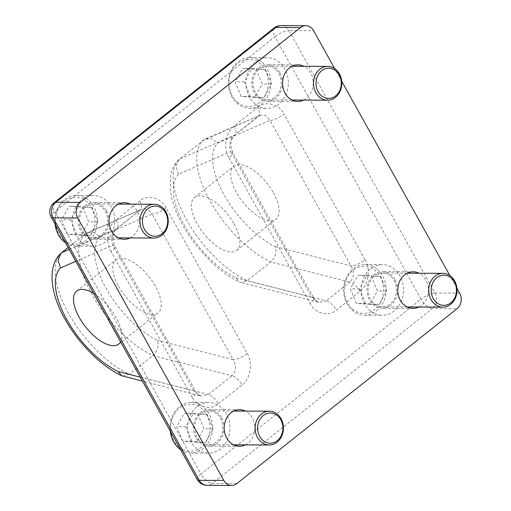 <?xml version="1.0" encoding="UTF-8"?>
<svg xmlns="http://www.w3.org/2000/svg" width="511" height="511" viewBox="0 0 511 511"><rect width="100%" height="100%" fill="white"/><g stroke="black" fill="none" stroke-linecap="round" stroke-linejoin="round"><path stroke-width="0.38" stroke-dasharray="2.56 1.92" d="M122.723 376.077L129.27 374.314A78.835 35.732 51.5 0 1 68.557 313.384A78.835 35.732 51.5 0 1 61.588 252.715M140.263 377.175L193.835 390.838L200.804 395.987L208.347 394.479L129.27 374.314L152.853 355.579L231.93 375.745C236.248 371.356 236.65 365.978 233.137 359.616A11.261 3.43 -29.1 0 0 247.145 353.408L166.12 207.824A11.261 3.43 150.9 0 1 152.112 214.039L147.903 209.178L141.937 209.005L85.171 233.987A78.835 35.732 -128.5 0 0 92.14 294.655A78.835 35.732 -128.5 0 0 152.853 355.579C157.426 351.242 158.966 346.158 157.458 340.32A67.573 30.628 51.5 0 1 106.154 288.44A67.573 30.628 51.5 0 1 99.901 236.708L93.941 232.492L87.17 232.786L68.11 247.535M221.525 417.679A18.287 15.324 -89.7 0 1 222.24 436.483A18.287 15.324 -89.7 0 1 208.673 446.103A18.287 15.324 -89.7 0 1 195.994 437.953A18.287 15.324 -89.7 0 1 195.279 419.148A18.287 15.324 -89.7 0 1 208.846 409.528A18.287 15.324 -89.7 0 1 221.525 417.679M245.299 444.883A18.287 15.324 90.3 0 0 252.274 417.826A18.287 15.324 90.3 0 0 245.465 411.1M395.092 279.817A18.287 15.324 -89.7 0 1 395.808 298.622A18.287 15.324 -89.7 0 1 382.241 308.248A18.287 15.324 -89.7 0 1 369.562 300.098A18.287 15.324 -89.7 0 1 368.846 281.293A18.287 15.324 -89.7 0 1 382.413 271.667A18.287 15.324 -89.7 0 1 395.092 279.817M418.867 307.028A18.287 15.324 90.3 0 0 425.842 279.971A18.287 15.324 90.3 0 0 419.033 273.244M106.339 210.724A18.287 15.324 -89.7 0 1 107.055 229.528A18.287 15.324 -89.7 0 1 93.481 239.154A18.287 15.324 -89.7 0 1 80.808 231.004A18.287 15.324 -89.7 0 1 80.093 212.199A18.287 15.324 -89.7 0 1 93.66 202.573A18.287 15.324 -89.7 0 1 106.339 210.724M130.113 237.934A18.287 15.324 90.3 0 0 137.089 210.871A18.287 15.324 90.3 0 0 130.273 204.145M279.907 72.869A18.287 15.324 -89.7 0 1 280.622 91.673A18.287 15.324 -89.7 0 1 267.049 101.293A18.287 15.324 -89.7 0 1 254.376 93.149A18.287 15.324 -89.7 0 1 253.66 74.344A18.287 15.324 -89.7 0 1 267.227 64.718A18.287 15.324 -89.7 0 1 279.907 72.869M303.681 100.073A18.287 15.324 90.3 0 0 310.656 73.016A18.287 15.324 90.3 0 0 303.841 66.289M118.539 286.243A33.828 15.336 -128.5 0 0 158.052 312.821A33.828 15.336 -128.5 0 0 155.491 286.422A33.828 15.336 -128.5 0 0 115.971 259.837A33.828 15.336 -128.5 0 0 118.539 286.243M93.609 293.346A33.828 15.336 51.5 0 1 116.182 317.638A33.828 15.336 51.5 0 1 120.596 341.84M273.398 192.768A33.828 15.336 51.5 0 1 275.966 219.168A33.828 15.336 51.5 0 1 236.452 192.59A33.828 15.336 51.5 0 1 233.885 166.19A33.828 15.336 51.5 0 1 273.398 192.768M234.095 223.984A33.828 15.336 51.5 0 1 236.663 250.39A33.828 15.336 51.5 0 1 197.144 223.805A33.828 15.336 51.5 0 1 194.582 197.406A33.828 15.336 51.5 0 1 234.095 223.984M275.372 246.666L351.051 265.969A11.261 3.43 -29.1 0 0 365.058 259.754L284.033 114.17A11.261 3.43 -29.1 0 1 270.019 120.385L351.051 265.969C354.564 272.325 354.161 277.703 349.843 282.098L270.76 261.926L247.183 280.66A78.835 35.732 51.5 0 1 186.47 219.73A78.835 35.732 51.5 0 1 179.502 159.062L234.338 135.255C229.867 139.663 228.66 145.111 230.716 151.607L178.505 174.27L175.931 166.497L178.952 159.534L205.077 139.133L211.854 138.839L217.807 143.054L270.019 120.385L265.816 115.524L259.85 115.358L203.084 140.333A78.835 35.732 -128.5 0 0 210.053 201.002A78.835 35.732 -128.5 0 0 270.76 261.926C275.34 257.589 276.879 252.504 275.372 246.666A67.573 30.628 51.5 0 1 224.016 194.697A67.573 30.628 51.5 0 1 217.807 143.054M456.891 288.172L449.884 275.582M341.706 81.223L334.692 68.627M166.12 207.824C161.521 197.744 146.989 194.033 139.688 201.072A11.261 5.104 51.5 0 1 140.544 209.861L87.17 232.786M69.157 249.425L116.425 228.909C111.954 233.316 110.746 238.765 112.803 245.254L75.788 261.332M193.835 390.838A11.261 3.43 150.9 0 1 195.815 391.605L195.815 391.605A11.261 3.43 150.9 0 1 192.123 397.111L111.091 251.527A11.261 3.43 -29.1 0 0 114.783 246.021L114.783 246.021A11.261 3.43 -29.1 0 0 112.803 245.254L193.835 390.838M178.505 174.27A67.573 30.628 -128.5 0 0 184.714 225.913A67.573 30.628 -128.5 0 0 236.069 277.882L239.602 282.053L240.636 282.423L247.183 280.66L326.261 300.826L318.717 302.333L240.636 282.423M234.019 126.147A11.261 5.104 51.5 0 1 234.875 134.936A11.261 5.104 51.5 0 1 234.338 135.255L257.921 116.521A11.261 5.104 -128.5 0 0 258.451 116.208A11.261 5.104 -128.5 0 0 257.601 107.419L234.019 126.147C225.76 131.468 223.007 148.912 229.005 157.88A11.261 3.43 -29.1 0 0 232.697 152.374L232.697 152.374A11.261 3.43 -29.1 0 0 230.716 151.607L311.748 297.185L318.717 302.333C317.05 302.033 315.389 300.57 313.722 297.951L313.722 297.951A11.261 3.43 -29.1 0 0 311.748 297.185L236.069 277.882M229.005 157.88L310.036 303.457A11.261 3.43 -29.1 0 0 313.722 297.951L232.697 152.374L231.023 147.443C230.506 141.688 231.79 137.516 234.875 134.936L259.85 115.358L205.077 139.133M64.131 240.311A23.512 19.699 -89.7 0 1 58.771 207.69A23.512 19.699 -89.7 0 1 86.11 201.238A23.512 19.699 -89.7 0 1 91.469 233.859A23.512 19.699 -89.7 0 1 64.131 240.311M65.389 242.648A25.32 21.207 90.3 0 0 75.986 246.098A25.32 21.207 90.3 0 0 96.375 228.187A25.32 21.207 90.3 0 0 87.937 199.744A25.32 21.207 90.3 0 0 76.228 195.464A25.32 21.207 90.3 0 0 55.079 224.125M101.465 206.827A16.895 14.155 90.3 0 0 93.654 203.972A16.895 14.155 90.3 0 0 80.048 215.917A16.895 14.155 90.3 0 0 85.676 234.9A16.895 14.155 90.3 0 0 93.487 237.756A16.895 14.155 90.3 0 0 107.099 225.811A16.895 14.155 90.3 0 0 101.465 206.827M81.741 241.901A25.32 21.207 -89.7 0 1 73.303 213.451A25.32 21.207 -89.7 0 1 93.692 195.547A25.32 21.207 -89.7 0 1 105.4 199.827A25.32 21.207 -89.7 0 1 113.838 228.276A25.32 21.207 -89.7 0 1 93.449 246.181A25.32 21.207 -89.7 0 1 81.741 241.901M81.102 235.335L67.535 234.262L61.556 219.698L69.138 206.214L82.705 207.287L88.684 221.851L81.102 235.335L90.351 235.379L76.784 234.306L67.535 234.262M76.784 234.306L70.805 219.743L78.394 206.259L91.954 207.332L97.933 221.895L90.351 235.379M97.933 221.895L88.684 221.851M91.954 207.332L82.705 207.287M78.394 206.259L69.138 206.214M70.805 219.743L61.556 219.698M179.323 447.266A23.512 19.699 -89.7 0 1 173.957 414.645A23.512 19.699 -89.7 0 1 201.296 408.187A23.512 19.699 -89.7 0 1 206.661 440.808A23.512 19.699 -89.7 0 1 179.323 447.266M180.575 449.597A25.32 21.207 90.3 0 0 191.171 453.046A25.32 21.207 90.3 0 0 211.56 435.142A25.32 21.207 90.3 0 0 203.123 406.699A25.32 21.207 90.3 0 0 191.414 402.413A25.32 21.207 90.3 0 0 170.265 431.08M216.651 413.782A16.895 14.155 90.3 0 0 208.839 410.921A16.895 14.155 90.3 0 0 195.234 422.872A16.895 14.155 90.3 0 0 200.868 441.849A16.895 14.155 90.3 0 0 208.68 444.711A16.895 14.155 90.3 0 0 222.285 432.76A16.895 14.155 90.3 0 0 216.651 413.782M196.927 448.85A25.32 21.207 -89.7 0 1 188.489 420.406A25.32 21.207 -89.7 0 1 208.884 402.502A25.32 21.207 -89.7 0 1 220.592 406.782A25.32 21.207 -89.7 0 1 229.03 435.225A25.32 21.207 -89.7 0 1 208.635 453.129A25.32 21.207 -89.7 0 1 196.927 448.85M196.288 442.29L182.727 441.21L176.749 426.647L184.33 413.163L197.891 414.242L203.876 428.806L196.288 442.29L205.537 442.334L191.976 441.255L182.727 441.21M191.976 441.255L185.998 426.691L193.58 413.207L207.147 414.287L213.125 428.85L205.537 442.334M213.125 428.85L203.876 428.806M207.147 414.287L197.891 414.242M193.58 413.207L184.33 413.163M185.998 426.691L176.749 426.647M352.89 309.411A23.512 19.699 -89.7 0 1 347.525 276.783A23.512 19.699 -89.7 0 1 374.863 270.332A23.512 19.699 -89.7 0 1 380.229 302.953A23.512 19.699 -89.7 0 1 352.89 309.411M376.69 268.837A25.32 21.207 90.3 0 0 364.982 264.557A25.32 21.207 90.3 0 0 344.593 282.462A25.32 21.207 90.3 0 0 353.031 310.912A25.32 21.207 90.3 0 0 364.739 315.191A25.32 21.207 90.3 0 0 385.128 297.287A25.32 21.207 90.3 0 0 376.69 268.837M390.219 275.921A16.895 14.155 90.3 0 0 382.407 273.066A16.895 14.155 90.3 0 0 368.801 285.017A16.895 14.155 90.3 0 0 374.435 303.994A16.895 14.155 90.3 0 0 382.247 306.849A16.895 14.155 90.3 0 0 395.853 294.904A16.895 14.155 90.3 0 0 390.219 275.921M370.494 310.995A25.32 21.207 -89.7 0 1 362.056 282.551A25.32 21.207 -89.7 0 1 382.452 264.641A25.32 21.207 -89.7 0 1 394.16 268.92A25.32 21.207 -89.7 0 1 402.598 297.37A25.32 21.207 -89.7 0 1 382.202 315.274A25.32 21.207 -89.7 0 1 370.494 310.995M369.855 304.435L356.295 303.355L350.31 288.792L357.898 275.308L371.459 276.387L377.444 290.951L369.855 304.435L379.105 304.479L365.544 303.4L356.295 303.355M365.544 303.4L359.565 288.836L367.147 275.352L380.708 276.432L386.693 290.995L379.105 304.479M386.693 290.995L377.444 290.951M380.708 276.432L371.459 276.387M367.147 275.352L357.898 275.308M359.565 288.836L350.31 288.792M237.698 102.456A23.512 19.699 -89.7 0 1 232.339 69.835A23.512 19.699 -89.7 0 1 259.677 63.377A23.512 19.699 -89.7 0 1 265.037 96.004A23.512 19.699 -89.7 0 1 237.698 102.456M261.504 61.888A25.32 21.207 90.3 0 0 249.796 57.609A25.32 21.207 90.3 0 0 229.401 75.513A25.32 21.207 90.3 0 0 237.839 103.957A25.32 21.207 90.3 0 0 249.553 108.236A25.32 21.207 90.3 0 0 269.942 90.332A25.32 21.207 90.3 0 0 261.504 61.888M275.033 68.972A16.895 14.155 90.3 0 0 267.221 66.111A16.895 14.155 90.3 0 0 253.616 78.062A16.895 14.155 90.3 0 0 259.243 97.045A16.895 14.155 90.3 0 0 267.055 99.901A16.895 14.155 90.3 0 0 280.667 87.949A16.895 14.155 90.3 0 0 275.033 68.972M255.308 104.04A25.32 21.207 -89.7 0 1 246.87 75.596A25.32 21.207 -89.7 0 1 267.259 57.692A25.32 21.207 -89.7 0 1 278.968 61.972A25.32 21.207 -89.7 0 1 287.406 90.415A25.32 21.207 -89.7 0 1 267.017 108.326A25.32 21.207 -89.7 0 1 255.308 104.04M254.67 97.48L241.103 96.4L235.124 81.837L242.706 68.353L256.273 69.432L262.252 83.996L254.67 97.48L263.919 97.524L250.352 96.445L241.103 96.4M250.352 96.445L244.373 81.881L251.961 68.397L265.522 69.477L271.501 84.04L263.919 97.524M271.501 84.04L262.252 83.996M265.522 69.477L256.273 69.432M251.961 68.397L242.706 68.353M244.373 81.881L235.124 81.837M365.058 259.754C371.018 268.639 368.214 286 359.961 291.327L336.379 310.056C329.078 317.088 314.591 313.46 310.036 303.457M257.601 107.419C264.902 100.38 279.434 104.091 284.033 114.17M51.17 217.105A11.261 3.43 150.9 0 1 54.862 211.599L274.963 36.779L421.038 299.222L200.932 474.042L54.862 211.599A11.261 5.104 -128.5 0 1 54.006 202.81M111.091 251.527C105.094 242.565 107.847 225.115 116.106 219.8A11.261 5.104 51.5 0 1 116.962 228.589L116.962 228.589A11.261 5.104 51.5 0 1 116.425 228.909L140.008 210.174A11.261 5.104 51.5 0 0 140.544 209.861L116.962 228.589C113.876 231.17 112.592 235.341 113.11 241.096L114.783 246.021L195.815 391.605C197.476 394.224 199.137 395.686 200.804 395.987L142.454 381.11M218.465 403.709L242.048 384.975A11.261 5.104 51.5 0 0 231.93 375.745L208.347 394.479A11.261 5.104 51.5 0 1 218.465 403.709C211.164 410.742 196.678 407.107 192.123 397.111M247.145 353.408C253.105 362.286 250.301 379.654 242.048 384.975M139.688 201.072L116.106 219.8M359.961 291.327A11.261 5.104 51.5 0 0 349.843 282.098L326.261 300.826A11.261 5.104 -128.5 0 1 336.379 310.056M236.9 483.559L212.301 483.444L432.402 308.625L457.006 308.74M459.651 293.129L435.046 293.007L288.977 30.571L313.575 30.686M99.901 236.708L152.112 214.039L233.137 359.616L157.458 340.32M281.171 25.55A11.261 9.434 -89.7 0 1 288.977 30.571A11.261 3.43 150.9 0 0 274.963 36.779A11.261 5.104 -128.5 0 1 274.113 27.99M435.046 293.007A11.261 9.434 -89.7 0 1 432.402 308.625A11.261 5.104 -128.5 0 1 421.038 299.222A11.261 3.43 150.9 0 1 435.046 293.007M197.246 479.548A11.261 3.43 150.9 0 1 200.932 474.042A11.261 5.104 -128.5 0 0 212.301 483.444A11.261 9.434 90.3 0 1 207.032 485.329M239.423 446.25L208.673 446.103M412.99 308.395L382.241 308.248M124.237 239.301L93.481 239.154M297.804 101.446L267.049 101.293M118.75 344.044L158.052 312.821M236.663 250.39L275.966 219.168M194.582 197.406L233.885 166.19M76.669 291.059L115.971 259.837M297.977 64.865L267.227 64.718M124.409 202.72L93.66 202.573M413.169 271.82L382.413 271.667M239.602 409.675L208.846 409.528M178.952 159.534C175.854 162.492 173.561 165.992 172.086 170.048L170.655 175.139L170.297 190.092C171.115 196.601 172.935 203.41 175.752 210.506C180.651 222.726 187.697 234.619 196.882 246.193L209.995 260.706C219.685 270.14 229.554 277.256 239.602 282.053M118.533 204.093L93.654 203.972M76.228 195.464L93.692 195.547M75.986 246.098L93.449 246.181M118.367 237.877L93.487 237.756M233.719 411.042L208.839 410.921M191.414 402.413L208.884 402.502M191.171 453.046L208.635 453.129M233.559 444.826L208.68 444.711M407.286 273.187L382.407 273.066M364.982 264.557L382.452 264.641M364.739 315.191L382.202 315.274M407.126 306.97L382.247 306.849M292.1 66.232L267.221 66.111M249.796 57.609L267.259 57.692M249.553 108.236L267.017 108.326M291.934 100.022L267.055 99.901"/><path stroke-width="0.77" d="M68.11 247.535L61.039 253.188L58.018 260.15L60.592 267.924A67.573 30.628 -128.5 0 0 66.852 319.656A67.573 30.628 -128.5 0 0 118.156 371.535L121.695 375.706L142.454 381.11M245.465 411.1A18.287 15.324 90.3 0 0 239.602 409.675A18.287 15.324 90.3 0 0 226.028 419.301A18.287 15.324 90.3 0 0 226.743 438.106A18.287 15.324 90.3 0 0 239.423 446.25A18.287 15.324 90.3 0 0 245.299 444.883M419.033 273.244A18.287 15.324 90.3 0 0 413.169 271.82A18.287 15.324 90.3 0 0 399.596 281.44A18.287 15.324 90.3 0 0 400.311 300.244A18.287 15.324 90.3 0 0 412.99 308.395A18.287 15.324 90.3 0 0 418.867 307.028M130.273 204.145A18.287 15.324 90.3 0 0 124.409 202.72A18.287 15.324 90.3 0 0 110.842 212.346A18.287 15.324 90.3 0 0 111.558 231.151A18.287 15.324 90.3 0 0 124.237 239.301A18.287 15.324 90.3 0 0 130.113 237.934M303.841 66.289A18.287 15.324 90.3 0 0 297.977 64.865A18.287 15.324 90.3 0 0 284.41 74.491A18.287 15.324 90.3 0 0 285.125 93.296A18.287 15.324 90.3 0 0 297.804 101.446A18.287 15.324 90.3 0 0 303.681 100.073M120.596 341.84A33.828 15.336 51.5 0 1 118.75 344.044A33.828 15.336 51.5 0 1 79.237 317.459A33.828 15.336 51.5 0 1 76.669 291.059A33.828 15.336 51.5 0 1 93.609 293.346M334.692 68.627L313.575 30.686A11.261 9.434 90.3 0 0 305.77 25.671A11.261 9.434 90.3 0 0 300.5 27.556L80.393 202.375A11.261 9.434 90.3 0 0 77.749 217.993L223.824 480.429A11.261 9.434 90.3 0 0 231.63 485.45A11.261 9.434 90.3 0 0 236.9 483.559L457.006 308.74A11.261 9.434 90.3 0 0 459.651 293.129L456.891 288.172M449.884 275.582L341.706 81.223M162.128 208.622A15.094 12.641 90.3 0 0 144.581 212.761A15.094 12.641 90.3 0 0 148.018 233.699A15.094 12.641 90.3 0 0 165.564 229.554A15.094 12.641 90.3 0 0 162.128 208.622M146.197 235.194A16.895 14.155 -89.7 0 1 140.563 216.21A16.895 14.155 -89.7 0 1 154.169 204.259A16.895 14.155 -89.7 0 1 161.981 207.121A16.895 14.155 -89.7 0 1 167.614 226.098A16.895 14.155 -89.7 0 1 154.009 238.049A16.895 14.155 -89.7 0 1 146.197 235.194M55.079 224.125A25.32 21.207 90.3 0 0 64.271 241.812A25.32 21.207 90.3 0 0 65.389 242.648M277.313 415.571A15.094 12.641 90.3 0 0 259.767 419.716A15.094 12.641 90.3 0 0 263.21 440.648A15.094 12.641 90.3 0 0 280.756 436.509A15.094 12.641 90.3 0 0 277.313 415.571M261.383 442.143A16.895 14.155 -89.7 0 1 255.749 423.165A16.895 14.155 -89.7 0 1 269.361 411.214A16.895 14.155 -89.7 0 1 277.173 414.07A16.895 14.155 -89.7 0 1 282.8 433.053A16.895 14.155 -89.7 0 1 269.195 444.998A16.895 14.155 -89.7 0 1 261.383 442.143M170.265 431.08A25.32 21.207 90.3 0 0 179.463 448.767A25.32 21.207 90.3 0 0 180.575 449.597M450.881 277.716A15.094 12.641 90.3 0 0 433.334 281.861A15.094 12.641 90.3 0 0 436.777 302.793A15.094 12.641 90.3 0 0 454.324 298.654A15.094 12.641 90.3 0 0 450.881 277.716M434.95 304.288A16.895 14.155 -89.7 0 1 429.317 285.304A16.895 14.155 -89.7 0 1 442.928 273.359A16.895 14.155 -89.7 0 1 450.74 276.215A16.895 14.155 -89.7 0 1 456.368 295.198A16.895 14.155 -89.7 0 1 442.762 307.143A16.895 14.155 -89.7 0 1 434.95 304.288M335.695 70.767A15.094 12.641 90.3 0 0 318.149 74.906A15.094 12.641 90.3 0 0 321.585 95.844A15.094 12.641 90.3 0 0 339.132 91.699A15.094 12.641 90.3 0 0 335.695 70.767M319.765 97.333A16.895 14.155 -89.7 0 1 314.131 78.355A16.895 14.155 -89.7 0 1 327.736 66.404A16.895 14.155 -89.7 0 1 335.548 69.26A16.895 14.155 -89.7 0 1 341.182 88.243A16.895 14.155 -89.7 0 1 327.577 100.188A16.895 14.155 -89.7 0 1 319.765 97.333M61.588 252.715L69.157 249.425M77.749 217.993L53.15 217.871L199.22 480.314L223.824 480.429M300.5 27.556L275.895 27.441L55.795 202.26L80.393 202.375M118.156 371.535L140.263 377.175M75.788 261.332L60.592 267.924M275.895 27.441A11.261 9.434 -89.7 0 1 281.171 25.55A11.261 11.261 0 0 0 274.113 27.99A11.261 5.104 -128.5 0 1 275.895 27.441M54.006 202.81A11.261 11.261 0 0 0 51.17 217.105A11.261 3.43 150.9 0 0 53.15 217.871A11.261 9.434 -89.7 0 1 55.795 202.26A11.261 5.104 -128.5 0 0 54.006 202.81L274.113 27.99M197.246 479.548A11.261 11.261 0 0 0 207.032 485.329A11.261 9.434 90.3 0 1 199.22 480.314A11.261 3.43 150.9 0 1 197.246 479.548L51.17 217.105M61.039 253.188C47.108 265.65 50.11 293.34 64.871 318.89C78.266 343.13 100.91 366.1 121.695 375.706M305.77 25.671L281.171 25.55M231.63 485.45L207.032 485.329M154.169 204.259L118.533 204.093M154.009 238.049L118.367 237.877M269.361 411.214L233.719 411.042M269.195 444.998L233.559 444.826M442.928 273.359L407.286 273.187M442.762 307.143L407.126 306.97M327.736 66.404L292.1 66.232M327.577 100.188L291.934 100.022"/></g></svg>
